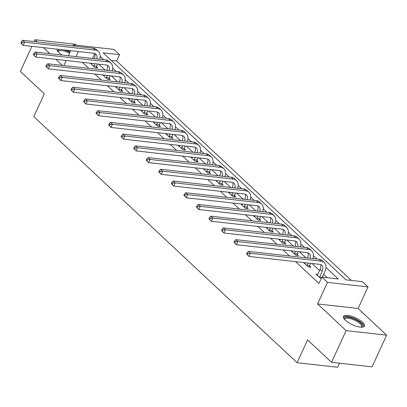 <?xml version="1.0" encoding="UTF-8"?>
<svg xmlns="http://www.w3.org/2000/svg" width="407" height="407" viewBox="0 0 407 407"><rect width="100%" height="100%" fill="white"/><g stroke="black" fill="none" stroke-linecap="round" stroke-linejoin="round"><path stroke-width="0.61" d="M362.464 322.207A11.533 3.821 24.7 0 0 351.389 316.193A11.533 3.821 24.7 0 0 343.442 316.427A11.533 3.821 24.7 0 0 345.375 320.289A11.533 3.821 24.7 0 0 356.451 326.297A11.533 3.821 24.7 0 0 364.397 326.068A11.533 3.821 24.7 0 0 362.464 322.207M70.63 50.85A11.533 3.821 24.7 0 0 70.182 50.626M57.077 49.155A11.533 3.821 24.7 0 0 59.112 52.696A11.533 3.821 24.7 0 0 62.251 55.072M74.751 46.149L73.382 44.867L113.914 49.41L119.541 54.67L103.108 52.829L345.955 279.833L362.388 281.675L368.014 286.94L327.482 282.397L321.851 277.136L338.283 278.978L325.961 267.455M358.104 308.486L317.572 303.943L346.118 330.626L331.542 362.316L372.074 366.855L386.65 335.17L358.104 308.486L368.014 286.94M339.489 363.207L337.622 367.272L297.09 362.729L33.822 116.631L44.312 93.819L20.35 71.418L31.888 46.332M76.465 45.213L75.458 44.271L34.926 39.728L37.302 41.957M351.373 280.443L116.626 61.009L119.541 54.67M346.118 330.626L386.65 335.17M34.066 41.59L34.926 39.728M116.626 61.009L111.208 60.399M92.715 58.481L76.282 56.644M82.341 62.307L88.828 68.366M94.887 74.033L101.368 80.093M107.428 85.76L113.914 91.819M119.973 97.487L126.46 103.546M132.519 109.213L139.001 115.273M145.065 120.935L151.546 126.999M157.606 132.662L164.092 138.726M170.151 144.388L176.633 150.453M182.697 156.115L189.179 162.174M195.238 167.842L201.724 173.901M207.784 179.568L214.27 185.628M220.329 191.295L226.811 197.354M232.87 203.022L239.357 209.081M245.416 214.743L251.902 220.808M257.962 226.47L264.443 232.534M270.502 238.197L276.989 244.261M283.048 249.923L289.535 255.988M295.594 261.65L318.94 283.47L321.851 277.136M327.269 277.742L323.621 274.333M319.597 270.569L312.027 263.492M305.967 257.824L299.481 251.765M293.422 246.103L286.935 240.038M280.876 234.376L274.394 228.312M268.335 222.649L261.849 216.585M255.789 210.923L249.303 204.858M243.244 199.196L236.762 193.137M230.698 187.469L224.216 181.41M218.157 175.743L211.671 169.683M205.611 164.016L199.13 157.957M193.066 152.289L186.584 146.23M180.525 140.568L174.038 134.503M167.979 128.841L161.493 122.777M155.433 117.114L148.952 111.05M142.893 105.388L136.406 99.328M130.347 93.661L123.86 87.602M117.801 81.934L111.32 75.875M105.255 70.208L98.774 64.148M90.283 63.197L94.973 67.582L97.711 67.888L96.408 66.667M102.829 74.924L107.519 79.304L110.256 79.614L108.949 78.393M115.374 86.65L120.06 91.031L122.802 91.341L121.495 90.12M127.915 98.377L132.606 102.757L135.343 103.063L134.04 101.847M140.461 110.099L145.151 114.484L147.889 114.789L146.581 113.573M153.007 121.825L157.692 126.211L160.434 126.516L159.127 125.295M165.547 133.552L170.238 137.937L172.975 138.243L171.673 137.022M178.093 145.279L182.784 149.664L185.521 149.969L184.218 148.748M190.639 157.005L195.324 161.391L198.067 161.696L196.759 160.475M203.179 168.732L207.87 173.112L210.607 173.423L209.305 172.202M215.725 180.459L220.416 184.839L223.153 185.149L221.851 183.928M228.271 192.185L232.962 196.566L235.699 196.876L234.391 195.655M240.817 203.912L245.502 208.292L248.245 208.598L246.937 207.382M253.358 215.634L258.048 220.019L260.785 220.324L259.483 219.103M265.903 227.36L270.594 231.746L273.331 232.051L272.024 230.83M278.449 239.087L283.135 243.472L285.877 243.778L284.569 242.557M290.99 250.814L295.68 255.199L298.417 255.504L297.115 254.283M303.536 262.54L308.226 266.926L310.963 267.231L309.656 266.01M317.857 274.354L315.944 274.14L321.138 278.693M317.572 303.943L327.482 282.397M76.094 56.466L78.363 51.541M63.858 65.573L66.193 60.495M68.371 55.754L70.706 50.682M72.889 45.94L73.382 44.867M43.361 47.619L49.847 53.678M55.907 59.346L62.393 65.405M331.542 362.316L307.58 339.916L297.09 362.729M316.982 259.061L313.415 255.728M304.436 247.334L300.875 244.002M291.89 235.607L288.329 232.28M279.344 223.881L275.783 220.553M266.804 212.154L263.237 208.827M254.258 200.432L250.697 197.1M241.712 188.706L238.151 185.373M229.172 176.979L225.605 173.647M216.626 165.252L213.065 161.92M204.08 153.525L200.519 150.193M191.539 141.799L187.973 138.466M178.994 130.072L175.432 126.745M166.448 118.345L162.886 115.018M153.907 106.619L150.341 103.292M141.361 94.897L137.8 91.565M128.816 83.17L125.254 79.838M116.27 71.444L112.708 68.111M103.729 59.717L100.163 56.385M92.526 58.308L94.729 53.521M93.666 66.361L94.745 63.696M91.453 64.291L92.013 63.39M94.195 58.649L94.338 58.338A7.392 4.935 133.1 0 0 94.714 53.48M97.487 64.001L96.235 67.72M96.815 58.944A7.392 4.935 133.1 0 0 95.92 54.202A7.392 4.935 133.1 0 0 93.783 53.266L23.179 45.36L20.788 42.933L21.591 43.686L22.171 42.414L21.367 41.667L20.788 42.933M21.367 41.667L22.629 40.308L93.228 48.219A11.091 7.407 -46.9 0 1 96.434 49.623L98.443 51.506A11.091 7.407 -46.9 0 1 99.593 59.254M22.629 40.308L24.639 42.191L95.243 50.097A11.091 7.407 -46.9 0 1 98.443 51.506M22.171 42.414L24.639 42.191L23.179 45.36L21.591 43.686M93.747 65.868L96.49 66.173M58.17 51.714A9.982 3.307 -155.3 0 1 58.791 49.858A9.982 3.307 -155.3 0 1 60.404 49.527M69.551 53.195A9.244 3.063 24.7 0 0 59.122 50.85A9.244 3.063 24.7 0 0 58.501 51.44A9.244 3.063 24.7 0 0 58.405 51.984M70.152 51.887A11.462 3.8 24.7 0 0 66.285 50.188M57.448 49.196A11.462 3.8 24.7 0 0 57.056 49.486M63.329 49.858A9.982 3.307 -155.3 0 1 69.948 52.335M344.434 319.307A9.982 3.307 -155.3 0 1 349.811 317.501A9.982 3.307 -155.3 0 1 360.846 323.092A9.982 3.307 -155.3 0 1 361.564 327.187M361.207 327.182A9.244 3.063 24.7 0 0 361.558 326.755A9.244 3.063 24.7 0 0 360.007 323.662A9.244 3.063 24.7 0 0 351.134 318.849A9.244 3.063 24.7 0 0 344.765 319.032A9.244 3.063 24.7 0 0 344.673 319.581M363.98 326.582A11.462 3.8 24.7 0 0 361.945 323.214A11.462 3.8 24.7 0 0 351.587 317.445A11.462 3.8 24.7 0 0 343.32 317.078M106.212 78.088L107.29 75.422M103.999 76.017L104.558 75.117M106.736 70.375L106.878 70.065A7.392 4.935 133.1 0 0 107.255 65.206M110.027 75.727L108.776 79.446M109.361 70.67A7.392 4.935 133.1 0 0 108.46 65.929A7.392 4.935 133.1 0 0 106.329 64.993L35.724 57.082L33.333 54.66L34.137 55.408L34.717 54.141L33.913 53.393L33.333 54.66M33.913 53.393L35.17 52.035L105.774 59.946A11.091 7.407 -46.9 0 1 108.974 61.35L110.989 63.227A11.091 7.407 -46.9 0 1 112.139 70.981M35.17 52.035L37.185 53.917L107.784 61.823A11.091 7.407 -46.9 0 1 110.989 63.227M34.717 54.141L37.185 53.917L35.724 57.082L34.137 55.408M106.293 77.595L109.03 77.9M118.758 89.81L119.836 87.149M116.539 87.744L117.099 86.844M119.282 82.102L119.424 81.792A7.392 4.935 133.1 0 0 119.8 76.928M122.573 87.454L121.322 91.173M121.907 82.397A7.392 4.935 133.1 0 0 121.006 77.656A7.392 4.935 133.1 0 0 118.875 76.72L48.27 68.808L45.874 66.387L46.678 67.135L47.263 65.868L46.459 65.115L45.874 66.387M46.459 65.115L47.716 63.762L118.32 71.673A11.091 7.407 -46.9 0 1 121.52 73.077L123.53 74.954A11.091 7.407 -46.9 0 1 124.679 82.707M47.716 63.762L49.725 65.644L120.33 73.55A11.091 7.407 -46.9 0 1 123.53 74.954M47.263 65.868L49.725 65.644L48.27 68.808L46.678 67.135M118.839 89.321L121.576 89.626M131.298 101.536L132.382 98.876M129.085 99.466L129.645 98.57M131.827 93.829L131.97 93.518A7.392 4.935 133.1 0 0 132.346 88.655M135.119 99.181L133.867 102.9M134.452 94.119A7.392 4.935 133.1 0 0 133.552 89.382A7.392 4.935 133.1 0 0 131.415 88.446L60.811 80.535L58.42 78.108L59.224 78.861L59.809 77.595L59.005 76.842L58.42 78.108M59.005 76.842L60.261 75.488L130.866 83.399A11.091 7.407 -46.9 0 1 134.066 84.804L136.075 86.681A11.091 7.407 -46.9 0 1 137.225 94.434M60.261 75.488L62.271 77.366L132.875 85.277A11.091 7.407 -46.9 0 1 136.075 86.681M59.809 77.595L62.271 77.366L60.811 80.535L59.224 78.861M131.38 101.043L134.122 101.353M143.844 113.263L144.923 110.602M141.631 111.192L142.191 110.297M144.373 105.555L144.51 105.245A7.392 4.935 133.1 0 0 144.892 100.381M147.665 110.908L146.408 114.626M146.993 105.845A7.392 4.935 133.1 0 0 146.093 101.109A7.392 4.935 133.1 0 0 143.961 100.173L73.357 92.262L70.966 89.835L71.769 90.588L72.349 89.321L71.546 88.568L70.966 89.835M71.546 88.568L72.807 87.215L143.406 95.126A11.091 7.407 -46.9 0 1 146.606 96.53L148.621 98.408A11.091 7.407 -46.9 0 1 149.771 106.156M72.807 87.215L74.817 89.092L145.416 97.003A11.091 7.407 -46.9 0 1 148.621 98.408M72.349 89.321L74.817 89.092L73.357 92.262L71.769 90.588M143.925 112.77L146.662 113.08M156.39 124.99L157.468 122.329M154.177 122.919L154.736 122.019M156.914 117.277L157.056 116.972A7.392 4.935 133.1 0 0 157.433 112.108M160.205 122.634L158.954 126.353M159.539 117.572A7.392 4.935 133.1 0 0 158.638 112.836A7.392 4.935 133.1 0 0 156.507 111.9L85.902 103.989L83.506 101.562L84.31 102.315L84.895 101.048L84.091 100.295L83.506 101.562M84.091 100.295L85.348 98.942L155.952 106.853A11.091 7.407 -46.9 0 1 159.152 108.257L161.162 110.134A11.091 7.407 -46.9 0 1 162.317 117.882M85.348 98.942L87.357 100.819L157.962 108.73A11.091 7.407 -46.9 0 1 161.162 110.134M84.895 101.048L87.357 100.819L85.902 103.989L84.31 102.315M156.471 124.496L159.208 124.801M168.93 136.716L170.014 134.051M166.717 134.646L167.277 133.745M169.46 129.004L169.602 128.698A7.392 4.935 133.1 0 0 169.978 123.835M172.751 134.361L171.5 138.08M172.085 129.299A7.392 4.935 133.1 0 0 171.184 124.562A7.392 4.935 133.1 0 0 169.047 123.626L98.448 115.715L96.052 113.288L96.856 114.041L97.441 112.775L96.637 112.022L96.052 113.288M96.637 112.022L97.894 110.668L168.498 118.574A11.091 7.407 -46.9 0 1 171.698 119.979L173.708 121.861A11.091 7.407 -46.9 0 1 174.857 129.609M97.894 110.668L99.903 112.546L170.508 120.457A11.091 7.407 -46.9 0 1 173.708 121.861M97.441 112.775L99.903 112.546L98.448 115.715L96.856 114.041M169.012 136.223L171.754 136.528M181.476 148.443L182.555 145.777M179.263 146.372L179.823 145.472M182.005 140.73L182.148 140.42A7.392 4.935 133.1 0 0 182.524 135.562M185.297 146.088L184.295 148.255L184.04 149.801M184.625 141.025A7.392 4.935 133.1 0 0 183.725 136.289A7.392 4.935 133.1 0 0 181.593 135.353L110.989 127.442L108.598 125.015L109.402 125.768L109.982 124.501L109.178 123.748L108.598 125.015M109.178 123.748L110.439 122.395L181.039 130.301A11.091 7.407 -46.9 0 1 184.244 131.705L186.253 133.588A11.091 7.407 -46.9 0 1 187.403 141.336M110.439 122.395L112.449 124.272L183.053 132.183A11.091 7.407 -46.9 0 1 186.253 133.588M109.982 124.501L112.449 124.272L110.989 127.442L109.402 125.768M181.558 147.95L184.295 148.255M194.022 160.17L195.101 157.504M191.809 158.099L192.369 157.199M194.546 152.457L194.688 152.147A7.392 4.935 133.1 0 0 195.065 147.288M197.838 157.814L196.586 161.528M197.171 152.752A7.392 4.935 133.1 0 0 196.271 148.011A7.392 4.935 133.1 0 0 194.139 147.075L123.535 139.169L121.138 136.742L121.942 137.495L122.527 136.228L121.724 135.475L121.138 136.742M121.724 135.475L122.98 134.117L193.584 142.028A11.091 7.407 -46.9 0 1 196.785 143.432L198.794 145.314A11.091 7.407 -46.9 0 1 199.949 153.063M122.98 134.117L124.99 135.999L195.594 143.91A11.091 7.407 -46.9 0 1 198.794 145.314M122.527 136.228L124.99 135.999L123.535 139.169L121.942 137.495M194.103 159.676L196.84 159.982M206.568 171.896L207.646 169.231M204.35 169.826L204.909 168.925M207.092 164.184L207.234 163.873A7.392 4.935 133.1 0 0 207.611 159.015M210.383 169.536L209.132 173.255M209.717 164.479A7.392 4.935 133.1 0 0 208.816 159.737A7.392 4.935 133.1 0 0 206.68 158.801L136.08 150.895L133.684 148.469L134.488 149.221L135.073 147.95L134.269 147.202L133.684 148.469M134.269 147.202L135.526 145.843L206.13 153.754A11.091 7.407 -46.9 0 1 209.33 155.159L211.34 157.036A11.091 7.407 -46.9 0 1 212.49 164.789M135.526 145.843L137.535 147.726L208.14 155.632A11.091 7.407 -46.9 0 1 211.34 157.036M135.073 147.95L137.535 147.726L136.08 150.895L134.488 149.221M206.649 171.403L209.386 171.708M219.108 183.623L220.187 180.957M216.895 181.553L217.455 180.652M219.638 175.91L219.78 175.6A7.392 4.935 133.1 0 0 220.156 170.742M222.929 181.263L221.678 184.982M222.258 176.206A7.392 4.935 133.1 0 0 221.362 171.464A7.392 4.935 133.1 0 0 219.225 170.528L148.621 162.617L146.23 160.195L147.034 160.943L147.614 159.676L146.81 158.928L146.23 160.195M146.81 158.928L148.072 157.57L218.671 165.481A11.091 7.407 -46.9 0 1 221.876 166.885L223.886 168.763A11.091 7.407 -46.9 0 1 225.035 176.516M148.072 157.57L150.081 159.452L220.686 167.358A11.091 7.407 -46.9 0 1 223.886 168.763M147.614 159.676L150.081 159.452L148.621 162.617L147.034 160.943M219.19 183.13L221.932 183.435M231.654 195.345L232.733 192.684M229.441 193.279L230.001 192.379M232.178 187.637L232.321 187.327A7.392 4.935 133.1 0 0 232.697 182.463M235.47 192.989L234.218 196.708M234.803 187.927A7.392 4.935 133.1 0 0 233.903 183.191A7.392 4.935 133.1 0 0 231.771 182.255L161.167 174.344L158.771 171.922L159.58 172.67L160.16 171.403L159.356 170.65L158.771 171.922M159.356 170.65L160.612 169.297L231.217 177.208A11.091 7.407 -46.9 0 1 234.417 178.612L236.426 180.489A11.091 7.407 -46.9 0 1 237.581 188.243M160.612 169.297L162.627 171.174L233.226 179.085A11.091 7.407 -46.9 0 1 236.426 180.489M160.16 171.403L162.627 171.174L161.167 174.344L159.58 172.67M231.736 194.851L234.473 195.162M244.2 207.071L245.279 204.411M241.982 205.001L242.541 204.105M244.724 199.364L244.866 199.054A7.392 4.935 133.1 0 0 245.243 194.19M248.016 204.716L246.764 208.435M247.349 199.654A7.392 4.935 133.1 0 0 246.449 194.917A7.392 4.935 133.1 0 0 244.317 193.981L173.713 186.07L171.316 183.643L172.12 184.396L172.705 183.13L171.902 182.377L171.316 183.643M171.902 182.377L173.158 181.023L243.762 188.934A11.091 7.407 -46.9 0 1 246.963 190.339L248.972 192.216A11.091 7.407 -46.9 0 1 250.122 199.964M173.158 181.023L175.168 182.901L245.772 190.812A11.091 7.407 -46.9 0 1 248.972 192.216M172.705 183.13L175.168 182.901L173.713 186.07L172.12 184.396M244.281 206.578L247.018 206.888M256.741 218.798L257.819 216.137M254.528 216.728L255.087 215.827M257.27 211.085L257.412 210.78A7.392 4.935 133.1 0 0 257.789 205.917M260.561 216.443L259.31 220.162M259.895 211.381A7.392 4.935 133.1 0 0 258.994 206.644A7.392 4.935 133.1 0 0 256.858 205.708L186.253 197.797L183.862 195.37L184.666 196.123L185.251 194.856L184.442 194.103L183.862 195.37M184.442 194.103L185.704 192.75L256.308 200.661A11.091 7.407 -46.9 0 1 259.508 202.065L261.518 203.943A11.091 7.407 -46.9 0 1 262.668 211.691M185.704 192.75L187.713 194.627L258.318 202.538A11.091 7.407 -46.9 0 1 261.518 203.943M185.251 194.856L187.713 194.627L186.253 197.797L184.666 196.123M256.822 218.305L259.564 218.615M269.286 230.525L270.365 227.864M267.073 228.454L267.633 227.554M269.816 222.812L269.953 222.507A7.392 4.935 133.1 0 0 270.329 217.643M273.107 228.169L272.105 230.337L271.851 231.888M272.436 223.107A7.392 4.935 133.1 0 0 271.535 218.371A7.392 4.935 133.1 0 0 269.403 217.435L198.799 209.524L196.408 207.097L197.212 207.85L197.792 206.583L196.988 205.83L196.408 207.097M196.988 205.83L198.245 204.477L268.849 212.388A11.091 7.407 -46.9 0 1 272.049 213.792L274.064 215.669A11.091 7.407 -46.9 0 1 275.213 223.418M198.245 204.477L200.259 206.354L270.858 214.265A11.091 7.407 -46.9 0 1 274.064 215.669M197.792 206.583L200.259 206.354L198.799 209.524L197.212 207.85M269.368 230.031L272.105 230.337M281.832 242.251L282.911 239.586M279.619 240.181L280.179 239.28M282.356 234.539L282.499 234.228A7.392 4.935 133.1 0 0 282.875 229.37M285.648 239.896L284.396 243.615M284.981 234.834A7.392 4.935 133.1 0 0 284.081 230.097A7.392 4.935 133.1 0 0 281.949 229.161L211.345 221.25L208.949 218.824L209.753 219.577L210.338 218.31L209.534 217.557L208.949 218.824M209.534 217.557L210.79 216.203L281.395 224.109A11.091 7.407 -46.9 0 1 284.595 225.514L286.604 227.396A11.091 7.407 -46.9 0 1 287.759 235.144M210.79 216.203L212.8 218.081L283.404 225.992A11.091 7.407 -46.9 0 1 286.604 227.396M210.338 218.31L212.8 218.081L211.345 221.25L209.753 219.577M281.914 241.758L284.651 242.063M294.373 253.978L295.457 251.312M292.16 251.908L292.719 251.007M294.902 246.266L295.044 245.955A7.392 4.935 133.1 0 0 295.421 241.097M298.194 251.623L296.942 255.337M297.527 246.561A7.392 4.935 133.1 0 0 296.627 241.819A7.392 4.935 133.1 0 0 294.49 240.883L223.891 232.977L221.494 230.55L222.298 231.303L222.883 230.036L222.08 229.283L221.494 230.55M222.08 229.283L223.336 227.93L293.94 235.836A11.091 7.407 -46.9 0 1 297.141 237.24L299.15 239.123A11.091 7.407 -46.9 0 1 300.3 246.871M223.336 227.93L225.346 229.807L295.95 237.719A11.091 7.407 -46.9 0 1 299.15 239.123M222.883 230.036L225.346 229.807L223.891 232.977L222.298 231.303M294.454 253.485L297.196 253.79M306.919 265.705L307.997 263.039M304.706 263.634L305.265 262.734M307.448 257.992L307.59 257.682A7.392 4.935 133.1 0 0 307.967 252.823M310.739 263.349L309.737 265.517L309.483 267.063M310.068 258.287A7.392 4.935 133.1 0 0 309.167 253.546A7.392 4.935 133.1 0 0 307.036 252.61L236.431 244.704L234.04 242.277L234.844 243.03L235.424 241.758L234.62 241.01L234.04 242.277M234.62 241.01L235.882 239.652L306.481 247.563A11.091 7.407 -46.9 0 1 309.686 248.967L311.696 250.849A11.091 7.407 -46.9 0 1 312.846 258.598M235.882 239.652L237.892 241.534L308.491 249.445A11.091 7.407 -46.9 0 1 311.696 250.849M235.424 241.758L237.892 241.534L236.431 244.704L234.844 243.03M307 265.211L309.737 265.517M319.464 277.432L322.141 271.291A7.392 4.935 133.1 0 0 321.713 265.272A7.392 4.935 133.1 0 0 319.581 264.336L248.977 256.43L246.581 254.004L247.385 254.751L247.97 253.485L247.166 252.737L246.581 254.004M317.251 275.361L320.131 269.409A7.392 4.935 133.1 0 0 320.507 264.55M247.166 252.737L248.423 251.378L250.432 253.261L321.037 261.167A11.091 7.407 -46.9 0 1 324.237 262.571A11.091 7.407 -46.9 0 1 324.883 271.596L322.308 277.187M248.423 251.378L319.027 259.29A11.091 7.407 -46.9 0 1 322.227 260.694L324.237 262.571M247.97 253.485L250.432 253.261L248.977 256.43L247.385 254.751M319.546 276.938L321.825 277.192M94.338 58.338L94.729 58.71M93.228 48.219L95.243 50.097M106.878 70.065L107.275 70.436M105.774 59.946L107.784 61.823M119.424 81.792L119.821 82.163M118.32 71.673L120.33 73.55M131.97 93.518L132.361 93.885M130.866 83.399L132.875 85.277M144.51 105.245L144.907 105.611M143.406 95.126L145.416 97.003M157.056 116.972L157.453 117.338M155.952 106.853L157.962 108.73M169.602 128.698L169.999 129.065M168.498 118.574L170.508 120.457M182.148 140.42L182.54 140.791M181.039 130.301L183.053 132.183M194.688 152.147L195.085 152.518M193.584 142.028L195.594 143.91M207.234 163.873L207.631 164.245M206.13 153.754L208.14 155.632M219.78 175.6L220.172 175.972M218.671 165.481L220.686 167.358M232.321 187.327L232.718 187.698M231.217 177.208L233.226 179.085M244.866 199.054L245.263 199.42M243.762 188.934L245.772 190.812M257.412 210.78L257.804 211.147M256.308 200.661L258.318 202.538M269.953 222.507L270.35 222.873M268.849 212.388L270.858 214.265M282.499 234.228L282.896 234.6M281.395 224.109L283.404 225.992M295.044 245.955L295.441 246.327M293.94 235.836L295.95 237.719M307.59 257.682L307.982 258.053M306.481 247.563L308.491 249.445M320.131 269.409L322.141 271.291M319.027 259.29L321.037 261.167"/></g></svg>
